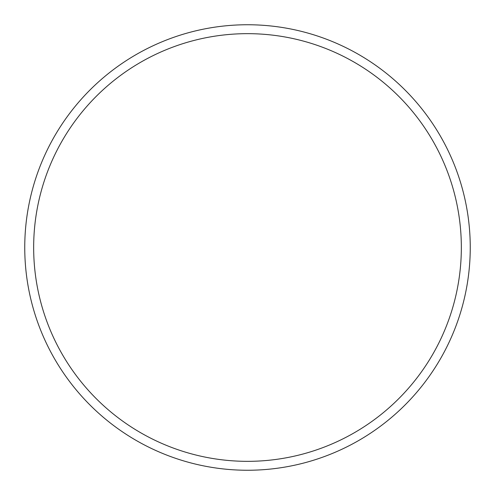 <?xml version="1.0" encoding="UTF-8"?>
<svg xmlns="http://www.w3.org/2000/svg" width="495" height="495" viewBox="0 0 495 495"><rect width="100%" height="100%" fill="white"/><g stroke="black" fill="none" stroke-linecap="round" stroke-linejoin="round"><path stroke-width="0.74" d="M247.5 470.25A222.75 222.75 0 0 0 470.25 247.5A222.75 222.75 0 0 0 247.5 24.75A222.75 222.75 0 0 0 24.75 247.5A222.75 222.75 0 0 0 247.5 470.25M247.5 461.34A213.84 213.84 0 0 0 461.34 247.5A213.84 213.84 0 0 0 247.5 33.66A213.84 213.84 0 0 0 33.66 247.5A213.84 213.84 0 0 0 247.5 461.34"/></g></svg>
